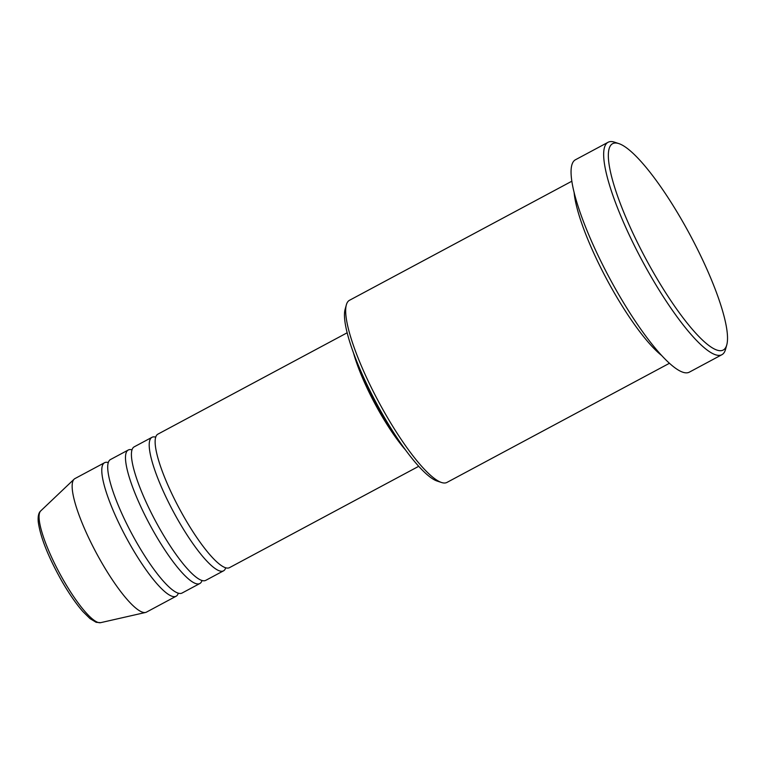 <?xml version="1.0" encoding="UTF-8"?>
<svg xmlns="http://www.w3.org/2000/svg" width="765" height="765" viewBox="0 0 765 765"><rect width="100%" height="100%" fill="white"/><g stroke="black" fill="none" stroke-linecap="round" stroke-linejoin="round"><path stroke-width="1.15" d="M347.186 332.775L157.934 434.128A75.745 16.266 61.8 0 0 184.47 517.8A75.745 16.266 61.8 0 0 229.452 567.668L418.704 466.315M155.744 437.159A75.745 16.266 61.8 0 0 152.006 437.303A75.745 16.266 61.8 0 0 178.541 520.975A75.745 16.266 61.8 0 0 223.523 570.843A75.745 16.266 61.8 0 0 225.713 567.812M152.006 437.303L134.219 446.827A75.745 16.266 61.8 0 0 160.755 530.499A75.745 16.266 61.8 0 0 205.737 580.367L223.523 570.843M132.029 449.858A75.745 16.266 61.8 0 0 128.291 450.002A75.745 16.266 61.8 0 0 154.826 533.674A75.745 16.266 61.8 0 0 199.808 583.542A75.745 16.266 61.8 0 0 202.008 580.511M128.291 450.002L110.504 459.526A75.745 16.266 61.8 0 0 137.05 543.198A75.745 16.266 61.8 0 0 182.022 593.066L199.808 583.542M108.314 462.557A75.745 16.266 61.8 0 0 104.585 462.701A75.745 16.266 61.8 0 0 131.121 546.373A75.745 16.266 61.8 0 0 176.093 596.241A75.745 16.266 61.8 0 0 178.293 593.219M441.491 482.486L437.092 481.042A99.842 21.439 -118.2 0 1 383.102 415.223A99.842 21.439 -118.2 0 1 345.12 309.318L346.354 304.843A103.285 22.175 61.8 0 0 385.646 414.401A103.285 22.175 61.8 0 0 441.491 482.486A103.285 22.175 61.8 0 0 446.99 482.409L669.413 363.299M653.712 273.019A117.055 25.14 61.8 0 0 726.75 344.958A117.055 25.14 61.8 0 0 682.217 220.789A117.055 25.14 61.8 0 0 618.923 143.629A117.055 25.14 61.8 0 0 653.712 273.019M726.75 344.958L725.516 349.433A120.497 25.876 -118.2 0 1 721.892 354.711A120.497 25.876 -118.2 0 1 650.336 275.371A120.497 25.876 -118.2 0 1 608.118 142.261A120.497 25.876 -118.2 0 1 614.524 142.175L618.923 143.629M574.094 192.187A103.285 22.175 61.8 0 0 613.893 292.173A103.285 22.175 61.8 0 0 661.486 355.362M353.459 352.761A75.745 16.266 61.8 0 0 380.109 413.024A75.745 16.266 61.8 0 0 405.555 450.021M358.948 366.703A72.302 15.529 61.8 0 0 380.53 412.259A72.302 15.529 61.8 0 0 396.987 437.723M608.118 142.261L575.51 159.732A120.497 25.876 61.8 0 0 617.728 292.832A120.497 25.876 61.8 0 0 689.284 372.182L721.892 354.711M104.585 462.701L74.941 478.584A75.745 16.266 61.8 0 0 74.157 479.148A75.745 16.266 61.8 0 0 101.477 562.246A75.745 16.266 61.8 0 0 145.551 612.459A75.745 16.266 61.8 0 0 146.459 612.124L176.093 596.241M571.885 181.19L349.462 300.31A103.285 22.175 61.8 0 0 346.354 304.843M63.667 580.568A63.514 13.636 61.8 0 0 100.617 622.672L96.151 622.308L89.993 618.589L82.859 611.531C76.051 603.738 69.051 593.602 61.85 581.132C48.233 556.92 40.363 537.164 38.25 521.854C37.791 516.337 38.633 512.674 40.755 510.886A63.514 13.636 61.8 0 0 63.667 580.568M100.617 622.672L145.551 612.459M40.755 510.886L74.157 479.148"/></g></svg>
